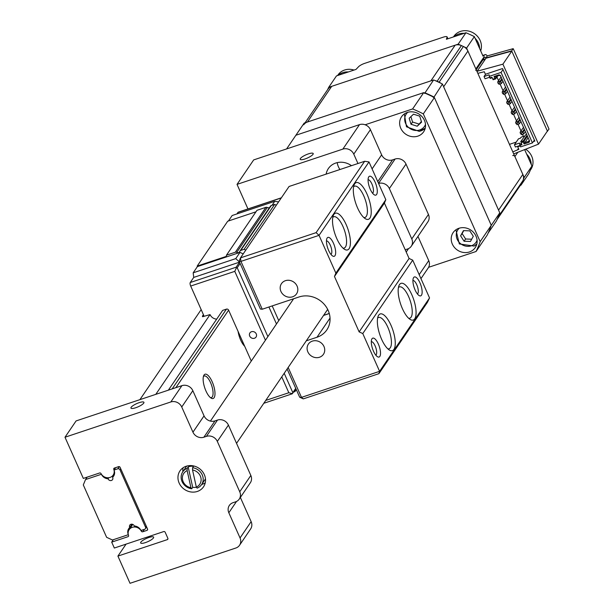<?xml version="1.0" encoding="UTF-8"?>
<svg xmlns="http://www.w3.org/2000/svg" width="614" height="614" viewBox="0 0 614 614"><rect width="100%" height="100%" fill="white"/><g stroke="black" fill="none" stroke-linecap="round" stroke-linejoin="round"><path stroke-width="0.92" d="M417.865 136.124A13.362 12.042 -145.8 0 0 423.645 131.803A13.362 12.042 -145.8 0 0 422.34 117.005A13.362 12.042 -145.8 0 0 407.328 112.446A13.362 12.042 -145.8 0 0 401.548 116.767A13.362 12.042 -145.8 0 0 402.845 131.565A13.362 12.042 -145.8 0 0 417.865 136.124M469.441 251.963A13.362 12.042 -145.8 0 0 475.221 247.649A13.362 12.042 -145.8 0 0 473.916 232.844A13.362 12.042 -145.8 0 0 458.904 228.293A13.362 12.042 -145.8 0 0 453.124 232.606A13.362 12.042 -145.8 0 0 454.421 247.404A13.362 12.042 -145.8 0 0 469.441 251.963M491.269 225.307L480.171 241.617A108.064 97.373 34.2 0 1 476.057 251.494L487.163 235.177A108.064 97.373 34.2 0 0 491.269 225.307L434.405 97.58A108.064 97.373 34.2 0 0 423.698 92.645L412.6 108.954A108.064 97.373 34.2 0 1 423.307 113.889L434.405 97.58M286.584 148.941L295.902 135.241L423.698 92.645M428.603 267.313L476.057 251.494M412.6 108.954L365.146 124.772M480.171 241.617L423.307 113.889M351.477 165.673A17.062 15.373 -145.8 0 0 335.751 163.04A17.062 15.373 -145.8 0 0 328.375 168.551A17.062 15.373 -145.8 0 0 326.141 174.123M337.209 162.626A17.062 15.373 -145.8 0 0 339.926 169.525M308.443 153.868A7.107 1.75 -24 0 0 300.215 159.31A7.107 1.75 -24 0 0 304.974 158.972A7.107 1.75 -24 0 0 313.201 153.531A7.107 1.75 -24 0 0 308.443 153.868M247.964 208.937L237.035 184.377L342.858 149.102L359.505 124.627A8.535 7.69 34.2 0 1 370.426 129.661L381.639 154.851A8.535 7.69 -145.8 0 0 392.561 159.886L395.086 159.041A8.535 7.69 34.2 0 1 406.007 164.076L428.434 214.447A8.535 7.69 34.2 0 1 427.927 221.761L411.28 246.237A8.535 7.69 -145.8 0 0 411.779 238.915L428.434 214.447M359.505 124.627L253.682 159.909L237.035 184.377M370.426 129.661L353.779 154.137A8.535 7.69 -145.8 0 0 342.858 149.102M353.779 154.137L357.954 163.516M406.007 164.076L389.36 188.552A8.535 7.69 -145.8 0 0 378.577 183.463M389.36 188.552L411.779 238.915M405.209 249.783L407.589 248.992A8.535 7.69 -145.8 0 0 411.28 246.237M417.957 236.413L428.733 260.62A8.535 7.69 34.2 0 1 428.227 267.934L420.951 278.633M363.81 217.533A16.494 5.894 71.6 0 0 364.969 217.463A16.494 5.894 71.6 0 0 366.259 216.427A16.494 5.894 71.6 0 0 364.609 197.892A16.494 5.894 71.6 0 0 354.539 186.172A16.494 5.894 71.6 0 0 353.572 186.809M369.904 218.1A19.341 6.907 -108.4 0 1 365.414 218.761A19.341 6.907 -108.4 0 1 355.721 203.165A19.341 6.907 -108.4 0 1 354.117 184.868A19.341 6.907 -108.4 0 1 354.654 183.855A19.341 6.907 -108.4 0 1 366.995 194.047A19.341 6.907 -108.4 0 1 369.904 218.1M334.983 255.677A9.954 3.554 -108.4 0 1 332.673 256.015A9.954 3.554 -108.4 0 1 327.684 247.987A9.954 3.554 -108.4 0 1 326.863 238.57A9.954 3.554 -108.4 0 1 327.132 238.048A9.954 3.554 -108.4 0 1 333.486 243.29A9.954 3.554 -108.4 0 1 334.983 255.677M330.938 254.38A7.107 2.54 71.6 0 0 331.345 253.996A7.107 2.54 71.6 0 0 330.708 246.222A7.107 2.54 71.6 0 0 326.448 240.918M349.09 248.693A19.341 6.907 -108.4 0 1 344.607 249.353A19.341 6.907 -108.4 0 1 334.906 233.75A19.341 6.907 -108.4 0 1 333.31 215.453A19.341 6.907 -108.4 0 1 333.839 214.439A19.341 6.907 -108.4 0 1 346.181 224.632A19.341 6.907 -108.4 0 1 349.09 248.693M343.003 248.125A16.494 5.894 71.6 0 0 344.162 248.056A16.494 5.894 71.6 0 0 345.452 247.012A16.494 5.894 71.6 0 0 343.794 228.485A16.494 5.894 71.6 0 0 333.732 216.757A16.494 5.894 71.6 0 0 332.757 217.402M376.605 194.5A9.954 3.554 -108.4 0 1 374.302 194.838A9.954 3.554 -108.4 0 1 369.306 186.809A9.954 3.554 -108.4 0 1 368.484 177.392A9.954 3.554 -108.4 0 1 368.761 176.87A9.954 3.554 -108.4 0 1 375.108 182.112A9.954 3.554 -108.4 0 1 376.605 194.5M372.56 193.203A7.107 2.54 71.6 0 0 372.967 192.819A7.107 2.54 71.6 0 0 372.33 185.044A7.107 2.54 71.6 0 0 368.07 179.741M312.326 341.131A9.103 8.197 -145.8 0 0 308.389 344.07A9.103 8.197 -145.8 0 0 309.272 354.14A9.103 8.197 -145.8 0 0 319.503 357.248A9.103 8.197 -145.8 0 0 323.432 354.309A9.103 8.197 -145.8 0 0 322.55 344.231A9.103 8.197 -145.8 0 0 312.326 341.131M285.41 280.69A9.103 8.197 -145.8 0 0 281.481 283.63A9.103 8.197 -145.8 0 0 282.363 293.707A9.103 8.197 -145.8 0 0 292.586 296.808A9.103 8.197 -145.8 0 0 296.524 293.868A9.103 8.197 -145.8 0 0 295.641 283.791A9.103 8.197 -145.8 0 0 285.41 280.69M421.457 295.234A9.954 3.554 -108.4 0 1 419.147 295.572A9.954 3.554 -108.4 0 1 414.158 287.544A9.954 3.554 -108.4 0 1 413.329 278.127A9.954 3.554 -108.4 0 1 413.606 277.605A9.954 3.554 -108.4 0 1 419.961 282.847A9.954 3.554 -108.4 0 1 421.457 295.234M417.405 293.937A7.107 2.54 71.6 0 0 417.812 293.553A7.107 2.54 71.6 0 0 417.182 285.771A7.107 2.54 71.6 0 0 412.923 280.475M414.749 318.835A19.341 6.907 -108.4 0 1 410.267 319.495A19.341 6.907 -108.4 0 1 400.566 303.899A19.341 6.907 -108.4 0 1 398.97 285.594A19.341 6.907 -108.4 0 1 399.499 284.589A19.341 6.907 -108.4 0 1 411.841 294.774A19.341 6.907 -108.4 0 1 414.749 318.835M408.663 318.267A16.494 5.894 71.6 0 0 409.822 318.198A16.494 5.894 71.6 0 0 411.111 317.154A16.494 5.894 71.6 0 0 409.454 298.627A16.494 5.894 71.6 0 0 399.392 286.907A16.494 5.894 71.6 0 0 398.417 287.544M393.935 349.42A19.341 6.907 -108.4 0 1 389.453 350.087A19.341 6.907 -108.4 0 1 379.759 334.484A19.341 6.907 -108.4 0 1 378.155 316.187A19.341 6.907 -108.4 0 1 378.692 315.174A19.341 6.907 -108.4 0 1 391.034 325.366A19.341 6.907 -108.4 0 1 393.935 349.42M387.848 348.852A16.494 5.894 71.6 0 0 389.007 348.783A16.494 5.894 71.6 0 0 390.297 347.747A16.494 5.894 71.6 0 0 388.647 329.211A16.494 5.894 71.6 0 0 378.577 317.492A16.494 5.894 71.6 0 0 377.61 318.129M379.836 356.404A9.954 3.554 -108.4 0 1 377.526 356.749A9.954 3.554 -108.4 0 1 372.537 348.721A9.954 3.554 -108.4 0 1 371.708 339.296A9.954 3.554 -108.4 0 1 371.984 338.782A9.954 3.554 -108.4 0 1 378.339 344.024A9.954 3.554 -108.4 0 1 379.836 356.404M375.783 355.115A7.107 2.54 71.6 0 0 376.19 354.731A7.107 2.54 71.6 0 0 375.561 346.948A7.107 2.54 71.6 0 0 371.301 341.653M385.815 199.711L384.418 203.073L334.469 276.484L335.866 273.123L385.815 199.711L368.999 161.935L364.662 161.282L289.071 186.479L240.511 257.849L240.941 261.387L262.239 309.233L299.033 296.969A22.749 20.5 34.2 0 1 324.591 304.728A22.749 20.5 34.2 0 1 326.809 329.918A22.749 20.5 34.2 0 1 316.97 337.263L306.294 340.824M262.239 309.233L260.42 309.057L239.115 261.211L240.511 257.849L316.103 232.652L364.662 161.282M316.103 232.652L319.05 235.346L240.941 261.387L239.115 261.211M368.999 161.935L319.05 235.346L335.866 273.123M378.892 373.68L379.598 371.34L429.539 297.928L427.451 302.303L378.892 373.68L303.301 398.877L299.663 397.197L287.114 369.014M323.632 315.343L329.265 313.462M329.281 313.531L323.563 315.442M288.166 367.464L301.489 397.373L299.663 397.197M303.301 398.877L301.489 397.373L379.598 371.34L362.774 333.563L359.136 331.882L409.085 258.471L412.723 260.152L362.774 333.563M429.539 297.928L412.723 260.152M409.085 258.471L384.418 203.073M334.469 276.484L359.136 331.882M196.411 487.209A11.374 10.246 34.2 0 1 195.475 487.362A11.374 10.246 34.2 0 1 192.704 487.339L191.729 488.767A11.374 10.246 34.2 0 1 182.757 471.844A11.374 10.246 34.2 0 1 187.201 468.344L187.147 470.6L190.946 487.731L191.729 488.767M187.201 468.344L188.168 466.916A11.374 10.246 34.2 0 1 190.793 466.272A11.374 10.246 34.2 0 1 193.556 466.295L192.589 467.722A11.374 10.246 34.2 0 1 201.561 484.646A11.374 10.246 34.2 0 1 197.117 488.145L196.342 487.117L192.535 469.979L192.589 467.722M196.342 487.117A9.67 8.711 -145.8 0 0 200.908 477.799A9.67 8.711 -145.8 0 0 192.535 469.979M187.147 470.6A9.67 8.711 -145.8 0 0 182.581 479.91A9.67 8.711 -145.8 0 0 190.946 487.731M188.168 466.916L192.704 487.339M145.418 542.599A7.107 1.75 156 0 1 140.652 542.945A7.107 1.75 156 0 1 148.88 537.503A7.107 1.75 156 0 1 153.646 537.158A7.107 1.75 156 0 1 145.418 542.599M139.178 402.654A7.107 1.75 -24 0 0 130.943 408.095A7.107 1.75 -24 0 0 135.709 407.75A7.107 1.75 -24 0 0 143.937 402.316A7.107 1.75 -24 0 0 139.178 402.654M144.397 529.345L142.74 531.778A1.136 1.028 34.2 0 1 141.32 531.171A7.222 6.508 -145.8 0 0 132.279 527.342A7.222 6.508 -145.8 0 0 129.155 529.675A7.222 6.508 -145.8 0 0 128.549 535.431A1.136 1.028 34.2 0 1 127.958 536.705L111.694 542.124L113.344 539.691M183.102 467.761A14.222 12.81 -145.8 0 0 182.872 471.675M201.676 484.477A14.222 12.81 -145.8 0 0 202.206 484.308A14.222 12.81 -145.8 0 0 205.237 482.819M197.347 491.446A14.222 12.81 34.2 0 1 181.376 486.603A14.222 12.81 34.2 0 1 179.986 470.861A14.222 12.81 34.2 0 1 186.134 466.264A14.222 12.81 34.2 0 1 202.113 471.115A14.222 12.81 34.2 0 1 203.495 486.856A14.222 12.81 34.2 0 1 197.347 491.446M240.366 497.432L251.141 521.639A8.535 7.69 34.2 0 1 250.635 528.953L239.537 545.27A8.535 7.69 -145.8 0 1 235.845 548.026L130.022 583.3L117.911 556.1L126.062 544.134M111.694 542.124L114.327 548.041L163.708 531.578A1.136 1.028 34.2 0 1 165.166 532.254L167.86 538.294A1.136 1.028 34.2 0 1 167.3 539.637L117.911 556.1M141.32 531.171L142.026 530.135M181.921 385.646A8.535 7.69 34.2 0 1 192.842 390.681L181.736 406.998A8.535 7.69 -145.8 0 0 170.815 401.963L181.921 385.646L76.09 420.928L64.992 437.237L83.327 478.413L99.591 472.987A1.136 1.028 34.2 0 1 101.018 473.594A7.222 6.508 -145.8 0 0 106.989 477.715A7.222 6.508 -145.8 0 0 113.183 475.09A7.222 6.508 -145.8 0 0 113.79 469.334A1.136 1.028 34.2 0 1 114.373 468.06L118.625 466.648A1.136 1.028 34.2 0 1 120.083 467.315L147.552 529.015A1.136 1.028 34.2 0 1 146.992 530.358L142.74 531.778M114.734 467.945L113.79 469.334M239.537 545.27A8.535 7.69 -145.8 0 0 240.043 537.948L251.141 521.639M236.536 501.438L228.83 512.767L240.043 537.948M228.83 512.767A8.535 7.69 34.2 0 1 229.337 505.445A8.535 7.69 34.2 0 1 233.028 502.689L235.546 501.853A8.535 7.69 -145.8 0 0 239.237 499.098A8.535 7.69 -145.8 0 0 239.744 491.776L250.842 475.466A8.535 7.69 34.2 0 1 250.335 482.781L239.237 499.098M192.842 390.681L204.055 415.87A8.535 7.69 -145.8 0 0 214.977 420.905L217.494 420.06A8.535 7.69 34.2 0 1 228.416 425.095L250.842 475.466M228.416 425.095L217.318 441.412L239.744 491.776M217.318 441.412A8.535 7.69 -145.8 0 0 206.396 436.377L217.494 420.06M214.977 420.905L203.871 437.214L206.396 436.377M203.871 437.214A8.535 7.69 34.2 0 1 192.95 432.179L204.055 415.87M181.736 406.998L192.95 432.179M64.992 437.237L170.815 401.963M476.825 244.004A12.794 11.528 34.2 0 1 474.208 245.976M469.802 230.856L473.302 236.283L470.447 241.471L464.092 241.241L460.592 235.814L463.447 230.626L469.802 230.856M471.69 239.214L465.619 238.992L464.092 241.241M465.619 238.992L462.112 233.573L460.592 235.814M462.112 233.573L463.731 230.634M404.334 113.943L406.483 126.799L419.293 131.388L425.249 128.172A12.794 11.528 34.2 0 1 419.446 131.273M411.035 124.274L409.162 118.264L413.498 114.196L419.707 116.138L421.58 122.148L417.244 126.215L411.035 124.274L412.562 122.025L410.889 116.652M421.381 121.518L417.244 126.215M418.763 123.967L412.562 122.025M87.196 477.124L85.538 479.557L83.304 484.93L106.621 537.311L112.446 539.99L128.326 534.702A7.107 6.409 34.2 0 1 128.748 528.6A7.107 6.409 34.2 0 1 129.746 527.48A2.556 2.302 34.2 0 1 130.92 524.295A2.556 2.302 34.2 0 1 134.266 525.975A7.107 6.409 34.2 0 1 140.921 530.504L144.704 529.245A1.704 1.535 -145.8 0 0 145.541 527.226L146.278 526.144M238.086 331.422A12.794 4.574 71.6 0 0 244.702 346.273M210.356 397.565A11.374 4.068 71.6 0 0 211.4 397.573A11.374 4.068 71.6 0 0 212.291 396.859A11.374 4.068 71.6 0 0 211.155 384.072A11.374 4.068 71.6 0 0 204.209 375.991A11.374 4.068 71.6 0 0 203.38 376.628M204.025 375.031A12.794 4.574 71.6 0 0 203.664 375.699A12.794 4.574 71.6 0 0 204.731 387.81A12.794 4.574 71.6 0 0 211.147 398.133A12.794 4.574 71.6 0 0 214.109 397.695A12.794 4.574 71.6 0 0 212.191 381.778A12.794 4.574 71.6 0 0 204.025 375.031M139.9 399.653L201.169 309.602M129.746 527.48L131.987 524.187M115.67 467.63L114.012 470.063A7.107 6.409 34.2 0 1 113.59 476.165A7.107 6.409 34.2 0 1 112.592 477.285L114.265 474.822M112.592 477.285A2.556 2.302 34.2 0 1 110.152 480.547A2.556 2.302 34.2 0 1 108.064 478.79L108.801 477.715M168.366 390.166L216.704 319.119A7.107 6.409 34.2 0 1 210.049 314.591L155.779 394.365M168.374 390.159L222.644 310.392L226.428 309.134A1.704 1.535 34.2 0 1 228.608 310.139L175.865 387.664M120.712 468.728L119.976 469.81A1.704 1.535 -145.8 0 0 117.788 468.804L119.269 466.632M114.012 470.063L117.788 468.804M119.976 469.81L145.541 527.226M108.064 478.79A7.107 6.409 34.2 0 1 101.417 474.261L85.538 479.557M251.525 331.713A3.699 3.331 -145.8 0 0 250.289 337.002A3.699 3.331 -145.8 0 0 256.038 337.063A3.699 3.331 -145.8 0 0 251.525 331.713M278.579 201.906L274.742 201.323L232.161 215.514L228.439 220.986M243.205 253.889L239.99 252.4L197.401 266.599L197.178 266.092L227.702 221.232L255.969 211.807M197.178 266.092L226.328 256.376L226.466 255.178L256.99 210.31L265.877 207.348A1.704 1.535 34.2 0 1 267.274 207.501A2.272 2.049 -145.8 0 0 269.6 207.486M226.466 255.178L235.354 252.216A1.704 1.535 34.2 0 1 236.751 252.369A2.272 2.049 -145.8 0 0 239.836 251.341A1.704 1.535 34.2 0 1 240.757 250.412L244.103 249.299L274.627 204.431L276.323 205.214M270.36 206.473A1.704 1.535 34.2 0 1 271.281 205.552L274.627 204.431M244.103 249.299L245.8 250.082M239.552 262.186L236.114 267.228L236.298 268.019L237.211 267.735L240.12 263.46M284.205 373.289L292.824 392.638L295.725 388.37M276.484 323.977L268.924 307.008M239.483 262.032L235.753 258.624L239.99 252.4M239.529 262.147L193.725 277.413L190.263 282.517L236.114 267.228M193.725 277.413L193.172 272.816L197.401 266.599M235.753 258.624L193.172 272.816M272.202 305.918L278.756 320.631M293.461 392.085L294.958 391.586L296.293 389.629M295.848 388.631L294.958 391.586M292.824 392.638L292.249 393.681L288.826 392.737L281.765 376.881M295.833 388.601L292.402 393.651M236.298 268.019L234.778 271.357L190.685 286.055A2.847 1.013 -108.4 0 1 190.263 282.517M203.426 314.675L202.382 316.218L202.605 316.724L210.049 314.591M190.685 286.055L203.771 315.442L202.382 316.218M236.927 213.925L237.986 212.367A2.847 1.013 -108.4 0 1 238.209 212.183A2.847 1.013 -108.4 0 1 238.493 212.198M274.742 201.323L272.033 205.299M251.272 361.032L228.608 310.139M483.479 59.067A1.704 0.606 -108.4 0 1 483.986 59.658M547.12 131.48L549.008 129.124A5.687 2.034 71.6 0 0 548.601 128.119L513.642 49.588A5.687 2.034 71.6 0 0 513.181 48.659L487.27 55.92A5.687 2.034 71.6 0 0 485.26 54.631A5.687 2.034 71.6 0 0 485.06 54.73L483.041 56.173L474.346 36.633L466.579 48.053L475.873 68.937A1.704 1.535 34.2 0 1 475.766 70.395M512.705 155.565A1.704 1.535 34.2 0 1 514.893 156.57L524.187 177.446A108.064 97.373 -145.8 0 1 520.956 185.205L528.723 173.785A108.064 97.373 -145.8 0 0 531.954 166.026L524.187 177.446M531.954 166.026L524.64 149.609M520.288 185.428L520.956 185.205M474.346 36.633A108.064 97.373 -145.8 0 0 465.934 32.757L446.393 39.273L447.076 37.224A5.687 1.397 -24 0 0 447.076 36.886A5.687 1.397 -24 0 0 443.27 37.162L364.693 63.357A5.687 1.397 -24 0 0 358.545 66.734L356.02 69.397L336.472 75.913L328.705 87.334A108.064 97.373 -145.8 0 0 327.661 89.629M465.934 32.757L458.167 44.177L328.705 87.334M513.181 48.659L511.685 50.862L485.897 57.946L485.313 59.213L482.804 60.049M487.27 55.92L485.897 57.946M547.504 131.327L511.685 50.862M466.579 48.053A108.064 97.373 -145.8 0 0 458.167 44.177M516.259 142.08L509.451 144.351M520.204 145.963L517.709 146.792L518.83 149.317L512.813 151.904M517.548 149.739L518.439 148.434M523.397 136.408L522.499 134.397M520.994 131.005L518.016 124.32M516.504 120.935L513.527 114.25M512.022 110.865L509.044 104.173M507.54 100.788L504.562 94.103M503.05 90.718L500.072 84.026M498.568 80.641L496.964 77.042M477.83 73.327L484.3 71.754L485.421 74.271L502.551 68.553L534.848 141.082L533.382 141.573M513.703 153.914L538.516 144.129L502.912 64.171L477.132 71.247L485.313 59.213M486.012 58.2L511.792 51.115L502.912 64.171M511.792 51.115L547.396 131.081L538.516 144.129M295.902 135.241L304.16 123.107L433.622 79.95A108.064 97.373 34.2 0 1 442.425 84.034L499.773 212.843L491.246 225.384M442.425 84.034L433.868 97.304M433.622 79.95L424.612 93.443M433.231 97.434L433.684 96.882A108.064 97.373 34.2 0 0 424.88 92.798L424.443 92.944M499.773 212.843A108.064 97.373 34.2 0 1 496.411 220.979L488.099 233.19M525.622 149.217A15.358 13.838 34.2 0 1 533.006 161.843A15.358 13.838 34.2 0 1 530.811 169.479L530.327 170.193M526.651 154.114A15.358 13.838 34.2 0 1 531.225 164.391M453.462 36.917L453.846 36.364A15.358 13.838 34.2 0 1 466.141 30.7A15.358 13.838 34.2 0 1 481.422 46.004A15.358 13.838 34.2 0 1 480.662 50.832M454.015 36.733A15.358 13.838 34.2 0 1 464.299 33.309M475.075 38.275A15.358 13.838 34.2 0 1 479.649 48.544M337.562 75.553L337.938 75A15.358 13.838 34.2 0 1 350.233 69.336A15.358 13.838 34.2 0 1 354.032 70.057M338.114 75.368A15.358 13.838 34.2 0 1 348.391 71.945M519.997 145.503L515.445 147.022L514.44 144.758L519.475 143.077L520.611 146.876L532.453 142.932L501.062 72.421L503.004 69.566M534.395 140.076L532.453 142.932M521.386 143.423L519.582 144.382M523.105 140.898L522.138 142.325M514.44 144.758L518.462 138.841L520.48 138.173L521.171 137.152L524.54 136.032M489.611 77.257L485.06 78.776L484.055 76.512L489.089 74.831L489.888 77.878L491.906 77.203L492.865 79.198L494.861 78.538L494.024 76.497L499.021 74.831L500.387 75.461L529.598 141.059L529.068 142.325L524.072 143.991L523.205 142.034L521.117 142.663L521.954 144.697L519.935 145.364M521.954 144.697L521.071 143.883M524.072 143.991L528.094 137.69M523.205 142.034L524.026 141.166L524.701 142.678L528.631 141.366L529.068 142.325M523.113 141.995L523.297 140.829L524.026 141.166L527.418 136.178M527.042 135.326L523.297 140.829L520.68 141.704L526.398 133.883M529.598 141.059L528.907 140.698L528.631 141.366M494.861 78.538L495.713 78.884L497.754 75.89M494.892 78.454L495.997 78.208L495.713 78.884L493.096 79.751L492.865 79.198M494.024 76.497L495.321 76.696L495.997 78.208L497.524 75.967M500.387 75.461L499.98 75.722L499.021 74.831M495.321 76.696L499.251 75.384M489.22 76.366L501.062 72.421M489.888 77.878L490.21 78.4L491.691 77.909L491.906 77.203M491.691 77.909L492.014 77.441M485.628 74.202L484.055 76.512M506.32 88.777L504.693 91.164L502.175 92L505.545 87.05M503.58 93.19L504.033 94.195L505.813 93.681L504.693 91.164L503.58 93.19L502.574 93.528L502.175 92M504.033 94.195L505.813 93.681L507.44 91.294M503.365 94.418L503.825 93.742M505.046 91.954L506.665 89.567M501.83 78.707L500.21 81.086L497.693 81.931L501.062 76.973M499.098 83.12L499.543 84.126L501.331 83.611L500.21 81.086L499.098 83.12L498.092 83.45L497.693 81.931M499.543 84.126L501.331 83.611L502.95 81.225M498.883 84.348L499.343 83.665M500.564 81.877L502.183 79.49M524.256 129.07L521.524 133.484L521.969 134.489L523.757 133.975L525.377 131.588M523.489 127.344L520.119 132.294L522.637 131.457L523.757 133.975L521.969 134.489M521.309 134.712L521.77 134.036M522.982 132.24L524.609 129.861M520.119 132.294L520.511 133.821L521.524 133.484M519.774 119.001L517.034 123.406L517.487 124.419L519.275 123.898L520.895 121.518M518.999 117.266L515.63 122.224L518.147 121.38L519.275 123.898L517.487 124.419M516.819 124.642L517.28 123.959M518.5 122.171L520.119 119.784M515.63 122.224L516.029 123.744L517.034 123.406M515.284 108.924L512.552 113.337L512.997 114.342L514.785 113.828L516.412 111.441M514.517 107.197L511.147 112.147L513.665 111.311L514.785 113.828L512.997 114.342M512.337 114.565L512.797 113.889M514.018 112.093L515.637 109.714M511.147 112.147L511.546 113.674L512.552 113.337M510.802 98.854L508.07 103.267L508.515 104.273L510.303 103.758L511.922 101.371M510.034 97.119L506.657 102.078L509.183 101.233L510.303 103.758L508.515 104.273M507.855 104.495L508.315 103.812M509.528 102.024L511.155 99.637M506.657 102.078L507.057 103.597L508.07 103.267M305.089 122.8L328.029 89.084A8.535 7.69 34.2 0 1 331.721 86.328L455.151 45.183A8.535 7.69 34.2 0 1 461.406 45.582A108.064 97.373 34.2 0 1 463.401 46.495A8.535 7.69 34.2 0 1 467.914 51.069L522.844 174.437A8.535 7.69 34.2 0 1 523.036 180.447A108.064 97.373 34.2 0 1 522.268 182.289A8.535 7.69 34.2 0 1 521.631 183.456L497.355 219.137A8.535 7.69 34.2 0 1 497.094 219.49M499.22 214.363A8.535 7.69 34.2 0 1 498.76 216.128A108.064 97.373 34.2 0 1 497.992 217.97A8.535 7.69 34.2 0 1 497.355 219.137M467.914 51.069L443.638 86.751L498.56 210.126L522.844 174.437M435.288 80.657A8.535 7.69 34.2 0 1 437.122 81.263A108.064 97.373 34.2 0 1 439.125 82.184A8.535 7.69 34.2 0 1 440.837 83.228M303.746 124.772A8.535 7.69 34.2 0 1 307.437 122.017L430.874 80.871L455.151 45.183M372.092 168.888L381.639 154.851M392.561 159.886L377.763 181.637M378.539 183.363L395.086 159.041M408.579 248.578L406.222 252.047M419.178 274.658L428.733 260.62M316.97 337.263L330.033 318.067M167.3 539.637L167.952 538.678M146.992 530.358L147.644 529.398M459.333 228.155A11.021 9.931 -145.8 0 0 458.689 241.778A11.021 9.931 -145.8 0 0 472.826 245.147A11.021 9.931 -145.8 0 0 477.086 240.235M407.757 112.316A11.021 9.931 -145.8 0 0 406.238 124.673A11.021 9.931 -145.8 0 0 418.51 130.283A11.021 9.931 -145.8 0 0 425.51 124.389M172.15 388.9L226.428 309.134M235.354 252.216L265.877 207.348M236.751 252.369L267.274 207.501M240.757 250.412L271.281 205.552M237.211 267.735L267.881 336.618M265.739 400.435L288.826 392.737M265.44 340.21L234.778 271.357M281.273 197.938L237.986 212.367M485.858 58.414A3.415 1.22 71.6 0 0 483.916 57.102A1.704 1.535 34.2 0 1 483.817 58.568L476.226 69.727M475.873 68.937L483.916 57.102M517.786 152.318L514.893 156.57M447.783 38.812L447.076 37.224M482.972 59.811L483.893 59.504M485.06 54.73L482.742 55.506M522.268 182.289L497.992 217.97M523.036 180.447L498.76 216.128M463.401 46.495L439.125 82.184M461.406 45.582L437.122 81.263M331.721 86.328L307.437 122.017M201.561 484.646L205.475 478.897M182.757 471.844L186.664 466.103M236.543 443.346L327.676 309.395M210.418 421.081L293.63 298.772M129.155 529.675L132.747 524.387M113.183 475.09L114.603 473.003M455.91 229.789L459.333 243.942L474.1 246.076L476.825 244.011M145.441 528.692L146.631 526.942M240.02 250.965L270.544 206.097M292.272 393.797L263.79 403.291M281.365 197.8L238.209 212.183M447.076 36.886L447.913 38.766M482.734 55.475L485.26 54.631"/></g></svg>
